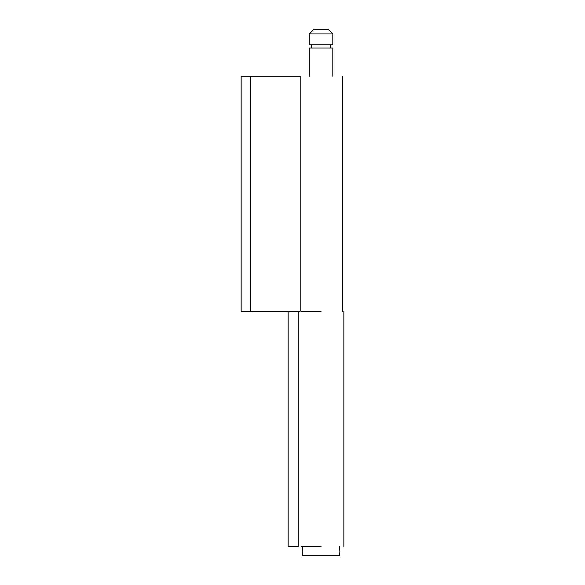 <?xml version="1.0" encoding="UTF-8"?>
<svg xmlns="http://www.w3.org/2000/svg" width="585" height="585" viewBox="0 0 585 585"><rect width="100%" height="100%" fill="white"/><g stroke="black" fill="none" stroke-linecap="round" stroke-linejoin="round"><path stroke-width="0.88" d="M319.673 33.952L332.814 33.952L328.112 29.25L314.006 29.25L309.304 33.952L319.673 33.952M321.611 29.25L321.055 29.25M309.304 33.952L309.304 44.76L332.814 44.76L332.814 33.952M309.304 76.262L309.304 48.05L332.814 48.05L332.814 76.262M302.854 546.346C302.065 550.075 302.065 553.205 302.854 555.75L339.263 555.75C340.053 553.205 340.053 550.075 339.263 546.346M300.193 76.262L300.193 311.3L241.144 311.3L241.144 76.262L300.207 76.262M301.524 311.3L321.055 311.3M288.149 311.3L288.149 546.346L298.262 546.346L298.262 311.3M301.524 546.346L321.055 546.346M250.548 311.3L250.548 76.262M330.459 44.76L330.459 48.05M311.659 44.76L311.659 48.05M342.444 76.262L342.444 311.3M343.856 311.3L343.856 546.346"/></g></svg>
